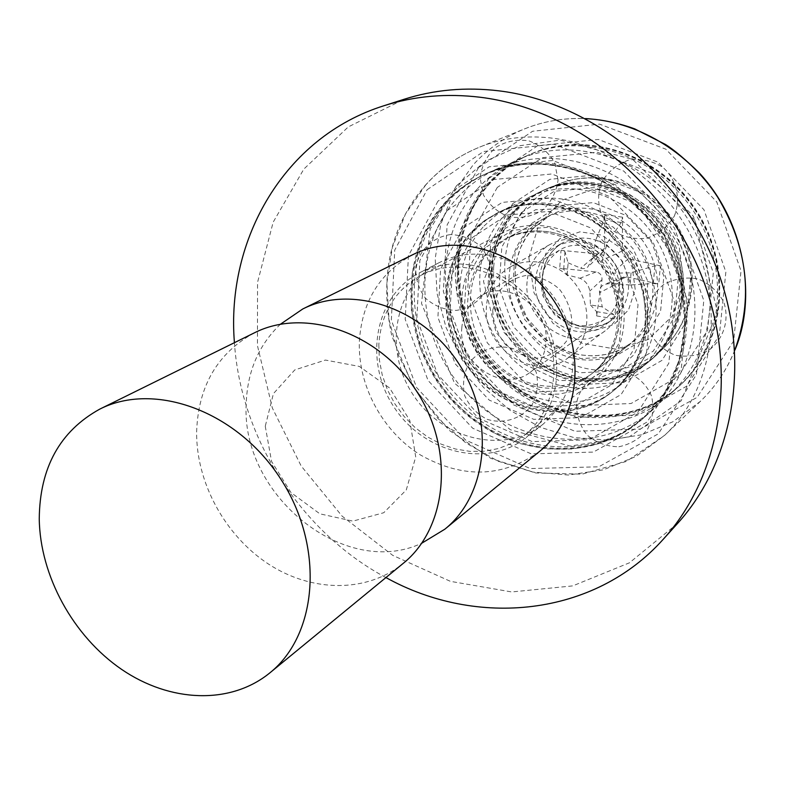 <?xml version="1.0" encoding="UTF-8"?>
<svg xmlns="http://www.w3.org/2000/svg" width="785" height="785" viewBox="0 0 785 785"><rect width="100%" height="100%" fill="white"/><g stroke="black" fill="none" stroke-linecap="round" stroke-linejoin="round"><path stroke-width="0.59" stroke-dasharray="3.92 2.94" d="M461.786 328.061C462.954 313.823 469.253 303.138 480.695 296.014C507.728 278.332 550.01 308.309 546.017 342.849C544.849 355.517 539.501 365.388 529.993 372.443C503.156 393.432 458.155 363.749 461.786 328.061M619.198 292.393C623.212 260.806 584.55 233.861 559.371 250.268C540.423 264.731 536.812 283.434 548.529 306.366C564.592 326.501 583.118 330.917 604.116 319.623C612.967 313.058 617.991 303.981 619.198 292.393M509.259 274.505C502.498 335.872 581.126 385.023 627.146 346.352C655.132 325.098 661.51 279.96 640.167 247.255C619.169 214.325 575.425 201.529 544.515 218.259C523.301 230.456 511.545 249.198 509.259 274.505M467.958 298.271C461.325 362.435 543.377 414.352 591.154 374.209C620.229 352.141 626.646 304.874 604.205 270.452C582.097 235.814 536.39 222.175 504.294 239.562C482.284 252.24 470.166 271.806 467.958 298.271M461.904 297.25L462.218 311.282L464.759 325.265L469.44 338.796L476.142 351.533L484.669 363.121L494.805 373.258L506.286 381.667L518.797 388.114L532.004 392.412L545.565 394.423L559.097 394.09L572.226 391.372L584.58 386.348L595.786 379.116C626.94 355.114 633.74 304.168 609.523 267.028C585.669 229.652 536.449 214.835 501.743 233.322C477.574 247.03 464.298 268.342 461.904 297.25M378.821 344.625L379.351 359.903L382.266 375.122L387.476 389.9L394.845 403.824L404.167 416.531L415.196 427.678L427.648 436.98L441.19 444.163L455.457 449.02L470.078 451.404L484.649 451.228L498.769 448.471L512.026 443.182L524.046 435.469C557.409 409.799 564.229 354.29 537.588 313.421C511.349 272.307 457.959 255.635 420.819 275.447C394.983 290.146 380.98 313.205 378.821 344.625M412.89 254.634C379.842 272.65 362.013 301.469 359.383 341.092C357.607 385.258 382.305 431.191 420.426 454.966C462.954 478.919 502.724 477.692 539.737 451.267M280.451 324.215C258.707 344.929 247.285 371.511 246.196 403.941C240.887 494.893 344.625 579.458 421.741 543.24M265.261 426.235L271.561 461.413L290.97 492.558L319.868 513.832L352.887 521.122L383.747 512.733L406.287 489.928L415.716 456.958L409.809 420.456L389.615 388.006L359.353 366.428L325.422 360.07L294.787 369.912L273.435 393.609L265.261 426.235M254.36 332.85C217.602 353.034 198.36 385.896 196.633 431.456C195.956 482.245 224.942 535.576 268.431 564.022C311.89 592.42 366.762 593.146 403.117 563.453M470.568 265.016C506.747 270.805 540.492 300.871 552.346 338.374C563.051 379.587 554.298 412.665 526.097 437.608C486.808 468.988 422.929 452.847 393.53 406.355C363.298 360.403 374.926 295.552 419.71 272.699C435.273 264.78 452.229 262.219 470.568 265.016M488.82 255.184C470.794 252.485 454.123 255.037 438.795 262.828C394.688 285.338 383.031 349.001 412.655 394.021C441.455 439.571 504.255 455.202 542.955 424.292C570.724 399.732 579.409 367.272 568.997 326.894C557.438 290.165 524.36 260.777 488.82 255.184M385.935 577.564C301.077 532.21 240.76 438.697 234.421 342.692M677.514 523.497L629.423 562.816L572.726 585.895L511.683 591.949L450.433 581.351L392.775 555.387L342.054 516.079L301.146 465.956L272.346 408.014L257.441 345.606L257.558 282.364L273.16 222.194L303.844 169.079L348.246 126.935L403.892 99.332M503.734 216.14L515.421 205.65L528.845 197.427C570.038 176.625 627.313 194.081 655.112 237.61C683.313 280.883 675.6 340.268 639.667 369.215C601.595 400.644 541.002 392.284 506.894 353.083C472.334 314.285 470.235 251.995 503.734 216.14M484.09 225.982L495.973 215.286L509.642 206.906C551.57 185.721 610.063 203.698 638.548 248.295C667.436 292.638 659.704 353.338 623.113 382.805C584.344 414.804 522.574 406.051 487.721 365.908C452.405 326.187 450.06 262.563 484.09 225.982M477.584 188.655C488.878 176.301 502.243 166.685 517.678 159.806C573.658 134.539 649.372 158.963 686.659 217.268C724.398 275.27 715.439 354.32 669.33 394.904C617.746 441.278 533.064 431.721 484.836 378.458C435.95 325.804 431.377 239.229 477.584 188.655M457.37 197.82C468.831 185.211 482.422 175.408 498.141 168.412C555.132 142.664 632.494 167.804 670.704 227.552C709.385 287.006 700.397 367.841 653.444 409.152C600.908 456.36 514.597 446.282 465.328 391.754C415.393 337.844 410.437 249.434 457.37 197.82M473.914 231.084L485.895 220.271L499.682 211.813C541.993 190.431 601.124 208.682 629.962 253.84C659.214 298.732 651.462 360.119 614.537 389.851C575.415 422.134 513.037 413.175 477.79 372.551C442.083 332.349 439.61 268.028 473.914 231.084M446.891 202.569C458.45 189.833 472.158 179.932 488.015 172.867C545.536 146.883 623.732 172.386 662.432 232.89C701.604 293.09 692.596 374.857 645.201 416.541C592.184 464.18 505.03 453.828 455.231 398.633C404.756 344.085 399.604 254.723 446.891 202.569M513.213 211.391C479.969 246.892 481.97 308.534 516.157 346.882C549.902 385.631 609.925 393.805 647.664 362.65C683.274 333.959 690.957 275.221 663.099 232.458C635.634 189.45 578.947 172.239 538.117 192.855L524.812 200.999L513.213 211.391M487.348 184.23C441.494 234.303 445.89 319.986 494.265 372.021C541.984 424.685 625.88 433.987 677.004 388.025C722.7 347.804 731.63 269.618 694.342 212.303C657.506 154.704 582.588 130.614 527.108 155.656C511.81 162.466 498.553 171.993 487.348 184.23M486.504 305.846C481.99 348.471 535.978 383.453 568.105 357.842C588.436 343.3 593.136 310.938 577.809 287.477C562.757 263.848 531.337 254.782 509.701 267.312C495.718 275.829 487.985 288.674 486.504 305.846M492.725 310.301L497.729 293.286C504.755 283.66 514.175 277.723 525.979 275.466C538.235 275.937 549.333 280.451 559.263 288.988C567.398 299.399 571.637 311.007 571.99 323.822L566.652 340.935C559.362 350.444 549.824 356.184 538.039 358.156C525.93 357.46 515.038 352.887 505.373 344.458C497.435 334.263 493.215 322.88 492.725 310.301M527.108 281.599C522.516 322.36 574.218 355.477 605.176 330.819C618.227 320.682 624.33 306.758 623.506 289.037C621.327 269.746 611.908 255.145 595.236 245.214C579.428 237.148 564.219 236.972 549.608 244.685C536.126 252.888 528.629 265.193 527.108 281.599M567.212 274.917L568.114 262.838L564.994 251.73L561.039 250.327L597.503 253.928L602.654 252.417L604.568 248.227L604.764 214.57L603.959 219.937L595.56 240.573L607.472 242.398L602.213 260.355C600.76 268.264 604.087 272.552 612.192 273.229L631.071 272.817L654.876 265.772L660.381 265.83L658.733 284.082L626.754 276.83L623.329 277.174L619.62 282.463L614.115 318.857L613.605 314.481L602.232 306.896L590.448 304.933L589.8 291.049C588.671 284.857 585.374 280.588 579.899 278.263L567.212 274.917L563.699 269.167L559.715 268.254L561.039 250.327M607.472 242.398L621.269 222.508L622.603 217.209L622.26 250.964C622.427 255.056 624.438 257.637 628.294 258.726L660.381 265.83M604.764 214.57L622.603 217.209M631.071 272.817L630.031 285.024L653.297 283.483L658.733 284.082M590.448 304.933L596.571 311.635L596.6 315.913L602.026 279.637C602.105 275.427 600.113 272.856 596.06 271.934L559.715 268.254M614.115 318.857L596.6 315.913M528.884 257.784L533.957 292.746L552.836 323.126L581.97 343.231L615.95 349.148L648.312 339.473L672.627 315.717L683.755 282.345L679.113 246.078L659.498 214.462L629.001 194.111L594.068 189.126L561.864 200.224L538.716 224.795L528.884 257.784M493.706 266.517C491.233 306.14 513.763 346.95 548.735 366.467C587.945 385.857 623.761 382.158 656.191 355.36C687.974 325.657 693.341 270.413 667.024 229.926C640.992 189.263 588.446 171.375 548.283 188.086C515.382 203.246 497.19 229.397 493.706 266.517M568.114 262.838L581.724 268.568L584.933 268.568L587.71 267.135L592.351 258.814L595.56 240.573M630.031 285.024L611.358 283.336L604.558 284.337C600.545 286.368 598.886 289.135 599.603 292.648L602.232 306.896M535.537 279.96C531.357 316.63 577.78 346.46 605.716 324.431C617.599 315.285 623.172 302.686 622.427 286.623C620.464 269.265 611.986 256.126 596.983 247.187C582.656 239.886 568.88 239.759 555.652 246.824C543.612 254.222 536.911 265.271 535.537 279.96M531.631 223.509L559.46 205.591L593.283 202.618L626.283 215.532L651.579 241.888L663.835 276.251L660.568 311.4L642.719 340.14L614.174 356.851L580.782 358.559L549.019 345.282L524.861 319.721L512.762 286.731L515.097 252.485L531.631 223.509M533.26 228.092C508.444 254.183 509.318 299.929 534.379 328.827C559.116 358.009 603.528 364.789 632.004 342.594C659.842 321.448 666.21 276.605 645.025 244.125C624.163 211.43 580.694 198.742 549.942 215.384L533.26 228.092M521.309 212.666L501.811 247.108L499.142 287.683L513.488 326.707L542.062 356.969L579.634 372.777L619.247 370.883L653.218 351.17L674.58 317.071L678.554 275.221L663.992 234.264L633.819 202.873L594.49 187.576L554.279 191.255L521.309 212.666M488.957 251.779L506.305 238.503C538.333 221.144 583.952 234.744 606 269.294C628.392 303.628 621.965 350.787 592.95 372.816C563.277 395.944 516.844 388.467 490.821 357.656C464.465 327.139 463.209 279.087 488.957 251.779M516.02 209.987L527.579 199.625L540.865 191.501C581.587 170.944 638.087 188.076 665.464 230.937C693.224 273.543 685.54 332.094 650.019 360.717C612.388 391.784 552.532 383.659 518.895 345.047C484.816 306.837 482.853 245.381 516.02 209.987M472.364 237.512L506.796 215.07L549.009 211.41L590.467 227.817L622.427 261.228L638.009 304.659L634.084 348.874L611.839 384.728L576.268 405.256L534.713 406.934L495.207 389.949L465.034 357.823L449.717 316.561L452.199 273.759L472.364 237.512M470.814 232.635C436.431 269.697 438.943 334.224 474.768 374.582C510.132 415.343 572.697 424.371 611.917 392C648.95 362.189 656.702 300.586 627.343 255.527C598.396 210.203 539.079 191.874 496.65 213.314L482.834 221.792L470.814 232.635M483.275 249.022L466.153 279.529L463.974 315.658L476.897 350.542L502.41 377.683L535.812 391.95L570.842 390.41L600.721 373.003L619.306 342.78L622.515 305.64L609.405 269.216L582.627 241.172L547.842 227.307L512.35 230.26L483.275 249.022M734.848 350.002C726.782 370 715.243 387.162 700.22 401.488L672.804 421.82L641.502 434.841L607.953 440.091L573.825 437.53L540.718 427.442L510.132 410.418L483.413 387.319L461.727 359.245L446.017 327.443L437.029 293.335L435.204 258.432L440.738 224.333L453.524 192.639L473.11 164.929C487.377 149.15 504.48 137.159 524.419 128.946C543.662 121.175 564.052 117.74 585.59 118.633M478.467 167.686L447.116 224.952L443.339 291.559L466.987 355.262L513.557 404.844L574.944 431.299L640.295 429.071L697.178 397.318L733.641 340.994L741.02 270.884L716.754 201.863L665.808 149.16L599.573 124.138L532.573 131.262L478.467 167.686M488.731 178.46L537.803 145.696L598.347 139.475L658.046 162.191L703.939 209.732L725.87 271.944L719.364 335.215L686.6 386.22L635.251 415.147L576.062 417.355L520.327 393.471L478.016 348.491L456.595 290.636L460.147 230.231L488.731 178.46M425.686 185.005L405.452 214.05L392.363 247.295L386.858 283.091L389.017 319.74L398.652 355.595L415.255 389.056L438.059 418.66L466.084 443.093L498.102 461.188L532.73 472.05L568.399 475.033L603.439 469.793L636.125 456.389L664.738 435.243C718.255 385.307 727.607 290.45 681.998 220.271C636.87 149.778 546.595 119.202 479.027 147.364C458.244 155.93 440.463 168.481 425.686 185.005M490.233 182.915C444.477 232.841 448.824 318.259 497.052 370.127C544.623 422.605 628.285 431.828 679.27 385.994C724.84 345.871 733.769 267.95 696.619 210.841C659.91 153.448 585.227 129.456 529.895 154.429C514.636 161.229 501.419 170.718 490.233 182.915M427.109 189.734L483.57 151.485L553.916 144.263L623.8 171.101L677.818 227.238L703.792 300.498L696.413 374.622L658.34 433.82L598.749 466.81L530.209 468.557L465.711 440.149L416.599 387.554L391.342 320.251L394.747 250.032L427.109 189.734M437.942 201.176L408.426 255.684L405.207 319.377L428.08 380.509L472.707 428.237L531.278 453.887L593.372 452.082L647.154 422.006L681.331 368.391L687.827 301.509L664.345 235.5L615.705 184.877L552.728 160.513L489.163 166.793L437.942 201.176M443.702 204.021C455.28 191.246 469.028 181.315 484.934 174.231C542.602 148.169 621.063 173.789 659.91 234.519C699.229 294.954 690.211 376.996 642.699 418.788C589.525 466.565 502.125 456.124 452.16 400.733C401.518 345.979 396.307 256.332 443.702 204.021M471.854 232.115L483.854 221.282L497.661 212.813C540.051 191.393 599.308 209.693 628.216 254.958C657.536 299.968 649.784 361.492 612.791 391.283C573.599 423.625 511.104 414.617 475.779 373.905C439.992 333.605 437.49 269.137 471.854 232.115M463.287 227.935L502.164 202.393L549.981 198.095L597.051 216.621L633.348 254.526L651.01 303.834L646.447 353.986L621.112 394.521L580.782 417.61L533.81 419.357L489.232 400.114L455.221 363.847L437.912 317.307L440.62 268.98L463.287 227.935M446.989 210.714L493.814 179.53L551.747 173.985L609.003 196.279L653.208 242.339L674.6 302.343L668.83 363.229L637.842 412.184L588.878 439.786L532.181 441.602L478.585 418.248L437.716 374.592L416.825 318.641L419.887 260.414L446.989 210.714M444.761 203.531C456.34 190.775 470.068 180.854 485.964 173.77C543.583 147.737 621.956 173.318 660.754 233.979C700.014 294.326 691.006 376.28 643.533 418.042C590.418 465.76 503.097 455.359 453.18 400.036C402.597 345.341 397.406 255.792 444.761 203.531M515.088 210.458C481.892 245.882 483.864 307.396 517.982 345.655C551.659 384.316 611.564 392.461 649.234 361.365C684.785 332.712 692.468 274.102 664.679 231.447C637.273 188.537 580.704 171.375 539.952 191.952L526.657 200.087L515.088 210.458M512.723 203.649L490.792 242.643L487.858 288.468L504.068 332.487L536.292 366.654L578.692 384.572L623.467 382.55L661.99 360.374L686.296 321.821L690.908 274.367L674.403 227.866L640.138 192.256L595.491 174.996L549.951 179.294L512.723 203.649M497.288 187.438L471.059 234.646L467.703 289.861L487.269 342.81L525.999 383.943L576.995 405.688L631.052 403.519L677.798 376.977L707.511 330.416L713.32 272.807L693.332 216.248L651.619 172.985L597.326 152.212L542.15 157.716L497.288 187.438M489.281 183.356C443.486 233.331 447.852 318.838 496.12 370.755C543.75 423.292 627.48 432.545 678.515 386.671C724.123 346.519 733.062 268.499 695.863 211.332C659.106 153.86 584.354 129.839 528.962 154.841C513.694 161.641 500.467 171.14 489.281 183.356M564.994 251.73L563.699 269.167M621.269 222.508L603.959 219.937M653.297 283.483L654.876 265.772M596.571 311.635L613.605 314.481M504.922 260.914C508.405 224.569 526.284 198.968 558.547 184.102C597.934 167.725 649.362 185.181 674.796 224.912C700.514 264.466 695.206 318.524 664.061 347.647C632.259 373.935 597.149 377.624 558.734 358.716C524.468 339.66 502.439 299.713 504.922 260.914M604.568 248.227L592.351 258.814M622.26 250.964L602.213 260.355M628.294 258.726L612.192 273.229M626.754 276.83L611.358 283.336M619.62 282.463L599.603 292.648M597.503 253.928L580.674 268.215M596.06 271.934L579.899 278.263M602.026 279.637L589.8 291.049M539.638 273.936L542.778 295.719L554.553 314.667L572.707 327.178L593.794 330.789L613.723 324.696L628.54 309.947L635.193 289.38L632.21 267.106L620.15 247.677L601.477 235.068L580.027 231.82L560.166 238.454L545.791 253.516L539.638 273.936M542.514 275.771C538.324 312.136 584.383 341.681 612.133 319.799C630.463 303.461 633.436 283.385 621.043 259.59C604.47 238.483 584.962 232.919 562.511 242.889C550.56 250.238 543.887 261.199 542.514 275.771M559.381 250.258L480.695 296.014M604.116 319.623L529.993 372.443M544.515 218.259L504.294 239.562M627.146 346.352L591.154 374.209M501.743 233.322L420.819 275.447M595.786 379.116L524.046 435.469M438.795 262.828L419.71 272.699M542.955 424.292L526.097 437.608M533.506 227.895L526.185 237.198L520.573 247.805L516.854 259.413L515.127 271.688L515.47 284.268L517.865 296.799L527.245 318.278L546.438 339.738L566.289 351.072L580.027 354.928L593.98 355.988L607.629 354.221L620.454 349.698L632.004 342.594L592.95 372.816L601.752 364.613L609.032 354.781L614.557 343.565L618.119 331.25L619.571 318.18L617.667 298.329L607.884 273.17L590.869 252.063L577.789 242.261L563.561 235.402L548.686 231.585L533.8 230.888L519.503 233.253L506.305 238.503L549.942 215.384L533.506 227.895M528.845 197.427L540.865 191.501C581.744 170.865 638.352 187.9 665.729 230.751C693.498 273.357 685.688 331.967 650.019 360.717L639.667 369.215M509.642 206.906L486.474 219.192L477.192 226.345L470.48 232.91C439.149 267.469 437.255 324.117 467.232 366.046C500.909 413.597 569.625 427.04 611.917 392L623.113 382.805M504.637 228.847L535.606 209.713L574.61 208.319L613.35 227.208L633.073 248.727L647.576 280.736L647.282 328.307L633.917 354.791L615.852 371.187L592.636 380.676L559.048 380.499L522.908 363.514L496.13 332.516L483.481 281.118L504.637 228.847M734.858 350.149C726.763 370.059 715.223 387.172 700.22 401.488L664.738 435.243L626.509 461.374L582.235 474.14L535.762 472.962L490.802 458.352L449.059 430.259L413.41 387.29L391.803 335.882C379.106 276.487 390.263 226.306 425.274 185.329C440.159 168.657 458.077 155.999 479.027 147.364L524.419 128.946C543.642 121.194 563.993 117.73 585.463 118.564M517.678 159.806L529.895 154.429C514.764 161.161 501.654 170.581 490.556 182.669C445.026 232.085 449.059 317.807 497.553 369.912C545.447 422.615 628.863 431.426 679.27 385.994L669.33 394.904M498.141 168.412L484.934 174.231L503.617 167.755L523.409 164.31L543.887 164.036L564.592 167.009L585.041 173.21L604.725 182.562L623.153 194.847L645.388 215.836L667.525 248.403L681.066 285.092L685.079 323.145L679.476 359.736L664.915 392.314L642.699 418.788L653.444 409.152M456.536 185.721L485.346 161.327L520.151 145.676L560.166 140.132L632.582 159.355L694.794 220.192L717.392 311.694L681.154 400.86L629.295 436.833L570.244 446.086L510.397 429.787L454.505 383.159L421.506 303.412L430.17 229.043L456.536 185.721M499.682 211.813L514.901 206.455L533.466 203.747L552.709 204.875L571.912 209.919L590.3 218.779L607.08 231.153L629.109 257.47L642.729 289.439L646.31 316.669L644.917 334.341L640.639 351.072L633.672 366.399L624.291 379.911L614.537 389.851M488.015 172.867L485.964 173.77C469.842 180.952 455.918 191.03 444.202 203.992L423.449 235.333L412.331 271.757L411.409 310.487L420.554 348.717L434.939 377.634L451.66 399.693L471.844 418.454L494.835 433.261L519.837 443.545L546.017 448.883L572.442 449.02L598.15 443.829L622.171 433.408L645.201 416.541M647.664 362.65L649.234 361.365L613.88 378.596L573.717 378.448L556.172 372.728C533.986 362.395 516.667 346.342 504.186 324.539C483.805 286.78 488.515 238.915 515.5 210.125L526.892 199.93L538.117 192.855M677.004 388.025L678.515 386.671C724.447 346.165 733.347 268.107 696.236 211.087C659.586 153.772 584.796 129.692 528.962 154.841L527.108 155.656M674.315 216.111C681.135 198.899 676.65 179.657 662.923 167.352C652.463 160.846 641.11 158.393 628.863 160.003C617.216 164.173 608.179 171.542 601.752 182.11C594.981 199.331 599.495 218.524 613.193 230.79C623.624 237.276 634.947 239.729 647.174 238.14C658.811 234.008 667.858 226.669 674.315 216.111M709.503 349.786C723.917 338.374 729.569 319.593 723.819 302.205C718.02 291.421 709.444 283.679 698.101 278.979C686.011 276.771 674.58 278.596 663.806 284.474C649.45 295.876 643.818 314.599 649.529 331.957C655.289 342.721 663.835 350.483 675.169 355.212C687.258 357.45 698.699 355.644 709.503 349.786M618.855 446.753C630.502 444.349 640.05 438.54 647.497 429.326C652.816 418.739 654.16 407.65 651.54 396.082C644.691 379.665 628.667 369.362 610.916 369.921C593.401 372.806 579.821 385.994 576.475 403.382C576.278 415.226 579.86 425.823 587.219 435.175C596.404 442.769 606.942 446.636 618.855 446.753M513.733 348.834C497.17 343.761 479.557 349.394 469.067 363.141C463.739 373.405 462.267 384.218 464.641 395.581C469.371 406.188 476.917 414.117 487.279 419.367C503.891 424.44 521.525 418.739 531.975 404.952C537.264 394.678 538.716 383.875 536.312 372.551C531.582 361.973 524.056 354.074 513.733 348.834M450.502 234.578C433.251 236.952 419.563 249.63 415.824 266.714C415.324 278.39 418.572 288.919 425.539 298.3C434.331 305.983 444.536 310.026 456.163 310.418C473.384 307.995 487.004 295.317 490.723 278.292C491.224 266.645 488.005 256.146 481.068 246.775C472.315 239.072 462.12 235.009 450.502 234.578M558.057 180.108L554.75 162.956C548.774 152.506 540.178 145.146 528.972 140.858C517.109 139.073 506.011 141.261 495.688 147.433C486.896 155.665 481.686 165.772 480.047 177.734L483.403 194.896C489.418 205.327 498.024 212.656 509.23 216.905C521.063 218.672 532.132 216.474 542.415 210.321C551.188 202.118 556.398 192.05 558.057 180.108M549.608 244.685L509.701 267.312M605.176 330.819L568.105 357.842M548.283 188.086L558.547 184.102C599.828 167.205 651.256 185.024 676.179 224.019C701.437 262.808 696.462 317.012 664.061 347.647L656.191 355.36M623.329 277.174L604.558 284.337M602.654 252.417L588.22 266.704M605.716 324.431L612.133 319.799C604.097 325.392 595.04 327.738 584.972 326.825C567.83 327.669 538.078 299.713 542.837 275.26C544.29 260.797 550.844 250.003 562.521 242.889L555.652 246.824M596.983 247.187L595.236 245.214M622.427 286.623L623.506 289.037"/><path stroke-width="1.18" d="M421.741 543.24L444.85 529.188L539.737 451.267C579.467 419.318 587.259 352.004 554.867 302.284C522.918 252.27 458.381 231.604 412.89 254.634L302.784 308.966L280.451 324.215M444.85 529.188C487.858 494.668 495.463 419.985 459.058 364.083C423.135 307.877 351.965 284.003 302.784 308.966M269.844 672.882L403.117 563.453C447.47 527.893 454.908 450.021 416.737 391.391C379.057 332.438 305.041 307.102 254.36 332.85L99.715 409.152C59.905 431.171 39.75 467.732 39.25 518.836C40.025 575.827 73.182 636.233 121.596 669.379C169.972 702.457 230.339 705.116 269.844 672.882C318.072 634.349 324.656 546.507 280.785 479.085C237.453 411.32 154.714 381.098 99.715 409.152M234.421 342.692C225.884 239.14 284.651 136.914 383.728 105.808C414.333 96.005 446.596 93.17 480.518 97.291C572.412 108.654 662.638 179.588 700.887 274.102C739.185 368.646 721.778 475.053 663.305 539.207C594.117 616.647 476.75 628.029 385.935 577.564M383.728 105.808L403.892 99.332C434.017 89.696 465.74 86.86 499.044 90.854C589.28 101.854 677.602 171.12 714.929 263.564C752.305 356.047 735.064 460.344 677.514 523.497L663.305 539.207M585.59 118.633C636.527 121.008 687.837 151.034 717.726 197.221C747.732 247.599 753.433 298.526 734.848 350.002M585.463 118.564C602.124 119.555 618.541 122.99 634.712 128.877L665.523 144.499C673.991 149.798 685.295 159.326 699.415 173.083C745.485 222.803 756.858 298.594 734.858 350.149"/></g></svg>
